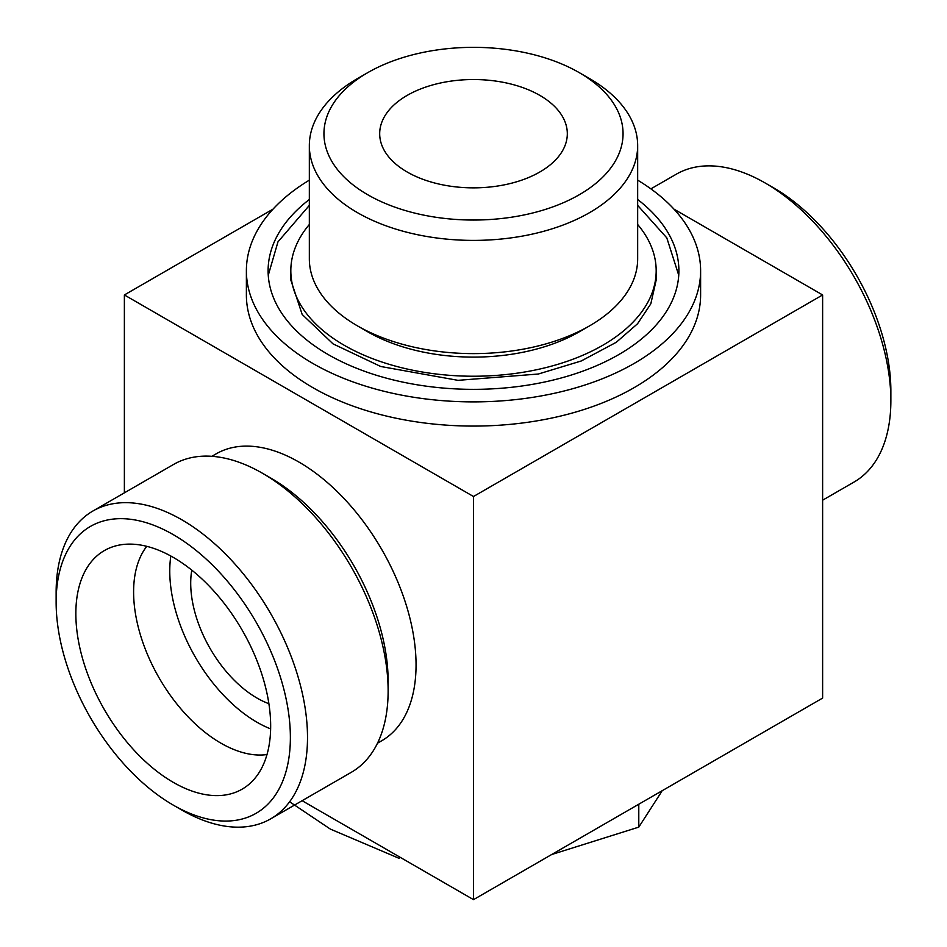 <?xml version="1.0" encoding="UTF-8"?>
<svg xmlns="http://www.w3.org/2000/svg" width="947" height="947" viewBox="0 0 947 947"><rect width="100%" height="100%" fill="white"/><g stroke="black" fill="none" stroke-linecap="round" stroke-linejoin="round"><path stroke-width="1.42" d="M407.163 95.398A93.812 54.157 0 0 0 379.688 133.693A93.812 54.157 0 0 0 407.163 171.999A93.812 54.157 0 0 0 509.403 183.73A93.812 54.157 0 0 0 567.312 133.693A93.812 54.157 0 0 0 509.403 83.656A93.812 54.157 0 0 0 407.163 95.398M589.579 78.601L579.256 72.647A149.555 86.343 180 0 1 579.256 72.647A149.555 86.343 180 0 1 579.256 194.751A149.555 86.343 180 0 1 367.744 194.751A149.555 86.343 180 0 1 367.744 72.647A149.555 86.343 180 0 1 579.256 72.635L589.579 78.601A164.162 94.783 180 0 1 637.662 145.625A164.162 94.783 180 0 1 473.5 240.396A164.162 94.783 180 0 1 309.338 145.625A164.162 94.783 180 0 1 357.421 78.601L367.744 72.647M637.662 145.625L637.662 258.839A164.162 94.783 180 0 1 589.579 325.851A164.162 94.783 180 0 1 357.421 325.851A164.162 94.783 180 0 1 309.338 258.839L309.338 145.625M589.579 325.851L579.256 331.817A149.555 86.343 180 0 1 367.744 331.817L357.421 325.851M637.662 224.486A182.676 105.472 180 0 1 656.176 270.759A182.676 105.472 180 0 1 473.5 376.231A182.676 105.472 180 0 1 290.824 270.759A182.676 105.472 180 0 1 309.338 224.486M637.662 199.497A205.392 118.588 180 0 1 678.892 270.759A205.392 118.588 180 0 1 473.5 389.347A205.392 118.588 180 0 1 268.108 270.759A205.392 118.588 180 0 1 309.338 199.497M637.662 180.143A227.114 131.124 180 0 1 700.614 270.759A227.114 131.124 180 0 1 473.5 401.883A227.114 131.124 180 0 1 246.386 270.759A227.114 131.124 180 0 1 309.338 180.143M246.386 270.759L246.386 294.955A227.114 131.124 0 0 0 312.901 387.666A227.114 131.124 0 0 0 560.411 416.1A227.114 131.124 0 0 0 700.614 294.955L700.614 270.759M273.044 209.121L124.377 294.955L473.5 496.512L822.623 294.955L673.956 209.121M822.623 294.955L822.623 698.081L473.5 899.65L302.117 800.7M124.377 294.955L124.377 492.842M211.879 456.312L216.129 453.862A165.63 95.623 60 0 1 298.932 462.065A165.63 95.623 60 0 1 407.139 608.021A165.63 95.623 60 0 1 381.748 740.743L377.51 743.194M473.5 496.512L473.5 899.65M191.779 570.13A93.812 54.157 -120 0 0 257.039 698.081A93.812 54.157 -120 0 0 268.877 703.692M181.824 810.04L173.254 805.104L181.824 810.04A177.74 102.619 -120 0 0 270.688 818.847L351.313 772.302A177.74 102.619 -120 0 0 388.128 690.931L388.128 681.047A165.63 95.623 -120 0 0 271.008 478.188L262.437 473.24A177.74 102.619 -120 0 0 173.573 464.444L92.948 510.989A177.74 102.619 -120 0 0 56.133 592.349L56.133 602.245A165.63 95.623 -120 0 0 173.254 805.104A165.63 95.623 -120 0 0 290.374 737.476A165.63 95.623 -120 0 0 173.254 534.629A165.63 95.623 -120 0 0 56.133 602.245M170.827 556.019A123.43 71.262 -120 0 0 257.039 722.277A123.43 71.262 -120 0 0 270.629 728.882M146.773 546.336A123.43 71.262 -120 0 0 144.595 647.263A123.43 71.262 -120 0 0 220.888 743.146A123.43 71.262 -120 0 0 266.995 754.558M173.254 782.34A137.753 79.536 -120 0 0 251.701 781.831A137.753 79.536 -120 0 0 242.136 630.098A137.753 79.536 -120 0 0 115.51 545.946A137.753 79.536 -120 0 0 80.708 651.524A137.753 79.536 -120 0 0 173.254 782.34M270.688 818.847A177.74 102.619 -120 0 0 270.7 613.609A177.74 102.619 -120 0 0 92.948 510.989M388.128 690.931A177.74 102.619 -120 0 0 262.437 473.24M822.623 500.194L854.052 482.047A177.74 102.619 -120 0 0 890.867 400.688L890.867 390.791A165.63 95.623 -120 0 0 773.746 187.932L765.176 182.996A177.74 102.619 -120 0 0 676.312 174.189L650.873 188.867M890.867 400.688A177.74 102.619 -120 0 0 765.176 182.996M551.639 854.537L638.787 827.122L661.787 791.396M638.787 827.122L638.787 804.228M289.616 801.766L330.361 829.099L399.172 858.373M290.824 270.759L290.824 280.04L302.176 314.451L333.024 343.868L380.718 366.489L457.993 380.339L538.334 374.018L581.209 360.996L616.308 342.269L637.544 323.756L650.826 303.809L656.176 280.04L656.176 270.759M309.338 205.392L277.968 241.852L268.25 275.281M678.75 275.269L666.806 237.886L637.662 205.392"/></g></svg>
